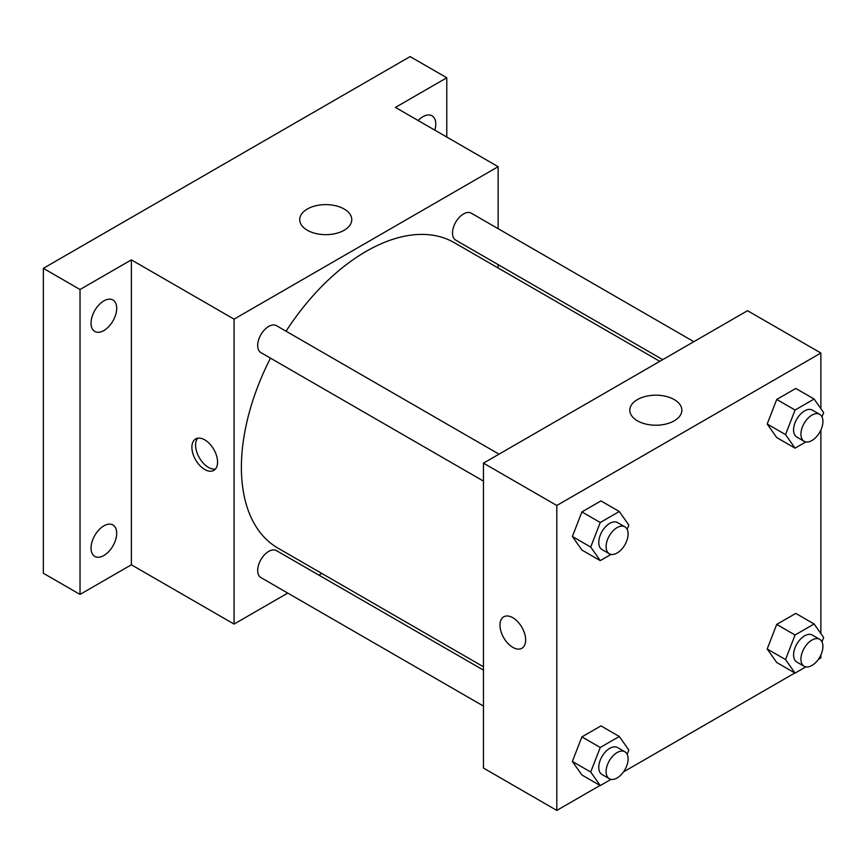 <?xml version="1.0" encoding="UTF-8"?>
<svg xmlns="http://www.w3.org/2000/svg" width="867" height="867" viewBox="0 0 867 867"><rect width="100%" height="100%" fill="white"/><g stroke="black" fill="none" stroke-linecap="round" stroke-linejoin="round"><path stroke-width="1.3" d="M287.746 593.082L234.068 624.077L131.372 564.785L80.024 594.426L43.35 573.25L43.35 268.337L410.113 56.593L446.787 77.77L446.787 137.051M321.776 573.434L318.872 575.114M103.867 555.509A18.153 10.48 -60 0 1 94.785 556.408A18.153 10.48 -60 0 1 92.01 541.864A18.153 10.48 -60 0 1 103.867 525.868A18.153 10.48 -60 0 1 112.938 524.968A18.153 10.48 -60 0 1 115.723 539.512A18.153 10.48 -60 0 1 103.867 555.509M103.867 330.544A18.153 10.48 -60 0 1 94.785 331.443A18.153 10.48 -60 0 1 92.01 316.899A18.153 10.48 -60 0 1 103.867 300.903A18.153 10.48 -60 0 1 112.938 300.004A18.153 10.48 -60 0 1 115.723 314.548A18.153 10.48 -60 0 1 103.867 330.544M131.372 564.785L131.372 259.862L80.024 289.513L43.35 268.337M80.024 594.426L80.024 289.513M234.068 624.077L234.068 319.154L131.372 259.862M234.068 319.154L498.135 166.702L395.439 107.41L446.787 77.77M307.352 230.254A26.021 15.021 180 0 1 299.733 219.633A26.021 15.021 180 0 1 325.754 204.612A26.021 15.021 180 0 1 351.774 219.633A26.021 15.021 180 0 1 335.713 233.516A26.021 15.021 180 0 1 307.352 230.254M418.154 120.524A18.153 10.48 -60 0 1 422.944 116.687A18.153 10.48 -60 0 1 432.026 115.788A18.153 10.48 -60 0 1 434.855 130.169M270.482 358.147A176.348 101.818 120 0 0 241.394 467.378A176.348 101.818 120 0 0 277.928 548.107L483.461 666.777M659.809 361.333L454.275 242.662A176.348 101.818 120 0 0 286.045 331.205M498.135 166.702L498.135 228.682M498.135 264.619L498.135 267.979M693.838 341.685L471.29 213.184A15.563 8.984 120 0 0 459.293 217.357A15.563 8.984 120 0 0 452.509 233.017A15.563 8.984 120 0 0 455.728 240.137L662.724 359.642M483.461 670.137L276.465 550.632A15.563 8.984 120 0 0 264.478 554.804A15.563 8.984 120 0 0 257.683 570.453A15.563 8.984 120 0 0 260.902 577.585L483.461 706.074M483.461 481.109L260.902 352.62A15.563 8.984 -60 0 1 260.902 334.651A15.563 8.984 -60 0 1 276.465 325.667L499.024 454.156M217.563 462.089A18.153 10.48 60 0 1 213.802 470.391A18.153 10.48 60 0 1 195.649 459.911A18.153 10.48 60 0 1 195.649 438.951A18.153 10.48 60 0 1 209.641 443.817A18.153 10.48 60 0 1 217.563 462.089M215.46 469.004A18.153 10.48 60 0 1 199.345 457.776A18.153 10.48 60 0 1 197.687 438.214M600.018 785.459L556.809 810.407L483.461 768.064L483.461 463.141L747.527 310.689L820.876 353.032L820.876 408.639M820.876 655.008L820.876 657.955L818.329 659.419M794.844 672.987L623.503 771.901M776.724 437.564L767.197 424.006L776.724 399.449L795.787 388.438L776.724 399.449L767.197 424.006L776.724 437.564L795.061 448.152L785.535 434.595L795.061 410.037L814.124 399.026L823.65 412.584L821.992 416.875M581.909 775L572.372 761.443L581.909 736.885L600.961 725.885L581.909 736.885L572.372 761.443L581.909 775L600.246 785.589L590.709 772.031L600.246 747.473L619.298 736.473L628.824 750.031L627.166 754.312M820.876 430.054L820.876 633.604M556.809 810.407L556.809 505.494L820.876 353.032M776.724 662.518L767.197 648.971L776.724 624.403L795.787 613.403L776.724 624.403L767.197 648.971L776.724 662.518L795.061 673.106L785.535 659.549L795.061 634.991L814.124 623.991L823.65 637.548L821.992 641.829M581.909 550.036L572.372 536.489L581.909 511.92L600.961 500.92L581.909 511.92L572.372 536.489L581.909 550.036L600.246 560.624L590.709 547.066L600.246 522.508L619.298 511.508L628.824 525.066L627.166 529.347M556.809 505.494L483.461 463.141M637.44 420.831A26.021 15.021 180 0 1 629.821 410.21A26.021 15.021 180 0 1 655.831 395.189A26.021 15.021 180 0 1 681.852 410.21A26.021 15.021 180 0 1 665.791 424.082A26.021 15.021 180 0 1 637.44 420.831M525.64 639.954A18.153 10.48 60 0 1 521.88 648.267A18.153 10.48 60 0 1 503.727 637.787A18.153 10.48 60 0 1 503.727 616.816A18.153 10.48 60 0 1 517.707 621.682A18.153 10.48 60 0 1 525.64 639.954M521.88 648.256A18.153 10.48 60 0 1 503.727 637.776A18.153 10.48 60 0 1 503.727 616.816M611.029 554.403L600.246 560.624M624.89 526.833L617.553 522.595A15.563 8.984 120 0 0 605.556 526.757A15.563 8.984 120 0 0 598.772 542.417A15.563 8.984 120 0 0 601.991 549.548L609.328 553.775A15.563 8.984 120 0 0 624.89 544.79A15.563 8.984 120 0 0 624.89 526.833A15.563 8.984 120 0 0 612.893 530.994A15.563 8.984 120 0 0 606.098 546.654A15.563 8.984 120 0 0 609.328 553.775M590.709 547.066L572.372 536.489M600.246 522.508L581.909 511.92M619.298 511.508L600.961 500.92M805.844 441.921L795.061 448.152M819.705 414.35L812.368 410.113A15.563 8.984 120 0 0 800.382 414.285A15.563 8.984 120 0 0 793.587 429.945A15.563 8.984 120 0 0 796.816 437.066L804.143 441.303A15.563 8.984 120 0 0 819.705 432.319A15.563 8.984 120 0 0 819.705 414.35A15.563 8.984 120 0 0 807.719 418.512A15.563 8.984 120 0 0 800.924 434.172A15.563 8.984 120 0 0 804.143 441.303M785.535 434.595L767.197 424.006M795.061 410.037L776.724 399.449M814.124 399.026L795.787 388.438M611.029 779.368L600.246 785.589M624.89 751.787L617.553 747.549A15.563 8.984 120 0 0 605.556 751.722A15.563 8.984 120 0 0 598.772 767.382A15.563 8.984 120 0 0 601.991 774.502L609.328 778.739A15.563 8.984 120 0 0 624.89 769.755A15.563 8.984 120 0 0 624.89 751.787A15.563 8.984 120 0 0 612.893 755.959A15.563 8.984 120 0 0 606.098 771.619A15.563 8.984 120 0 0 609.328 778.739M590.709 772.031L572.372 761.443M600.246 747.473L581.909 736.885M619.298 736.473L600.961 725.885M805.844 666.886L795.061 673.106M819.705 639.315L812.368 635.077A15.563 8.984 120 0 0 800.382 639.239A15.563 8.984 120 0 0 793.587 654.899A15.563 8.984 120 0 0 796.816 662.03L804.143 666.257A15.563 8.984 120 0 0 819.705 657.273A15.563 8.984 120 0 0 819.705 639.315A15.563 8.984 120 0 0 807.719 643.477A15.563 8.984 120 0 0 800.924 659.137A15.563 8.984 120 0 0 804.143 666.257M785.535 659.549L767.197 648.971M795.061 634.991L776.724 624.403M814.124 623.991L795.787 613.403"/></g></svg>
